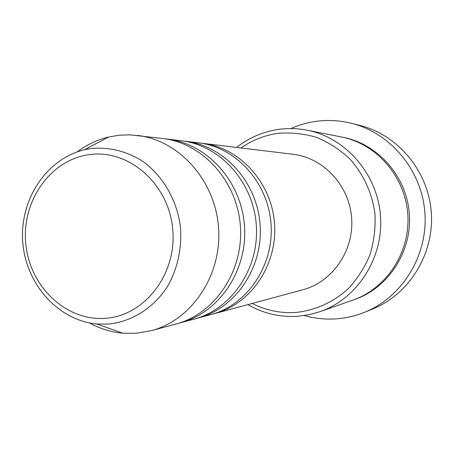 <?xml version="1.0" encoding="UTF-8"?>
<svg xmlns="http://www.w3.org/2000/svg" width="454" height="454" viewBox="0 0 454 454"><rect width="100%" height="100%" fill="white"/><g stroke="black" fill="none" stroke-linecap="round" stroke-linejoin="round"><path stroke-width="0.68" d="M200.498 143.095L202.546 143.316C239.672 147.544 271.719 182.565 274.522 223.714C277.615 264.847 250.886 304.078 214.742 313.555L212.744 314.066M183.473 141.035L198.449 142.817C235.864 147.079 268.183 182.429 271.015 223.97C274.137 265.488 247.186 305.082 210.758 314.633L196.19 318.532M185.68 141.268C224.009 145.632 257.168 181.997 260.085 224.753C263.292 267.485 235.654 308.204 198.341 317.982M165.097 138.81L181.265 140.734C219.906 145.127 253.355 181.844 256.3 225.019C259.54 268.178 231.665 309.288 194.045 319.145L178.32 323.35M167.486 139.066C207.098 143.566 241.443 181.379 244.479 225.871C247.816 270.334 219.208 312.658 180.647 322.76M77.18 151.891C86.759 144.695 97.298 139.724 108.79 136.977L119.3 135.224L129.799 134.849L162.708 138.487C202.654 143.021 237.311 181.22 240.376 226.16C243.747 271.083 214.89 313.833 175.999 324.014L151.313 330.677L135.842 333.298L122.847 333.191C111.077 332.112 99.942 328.696 89.432 322.942M252.18 303.454C266.021 310.474 280.697 313.464 296.195 312.431C315.905 310.19 333.349 302.205 348.53 288.477C357.639 278.552 364.817 267.23 370.072 254.512C374.039 241.273 375.668 227.687 374.959 213.772C372.206 193.075 363.353 173.888 349.665 158.787C339.774 149.565 328.719 142.425 316.506 137.375C303.908 133.658 291.162 132.313 278.257 133.323C264.665 135.19 252.265 140.076 241.046 147.976M236.596 147.436C249.161 137.573 263.348 131.529 279.153 129.311C288.443 128.09 297.739 128.386 307.046 130.196C345.738 137.613 377.575 174.092 380.486 216.127C383.596 258.139 357.281 298.789 320.042 311.648L309.083 314.701L297.875 316.273C280.033 317.408 263.36 313.521 247.856 304.617M307.046 130.196L341.249 136.938C376.4 143.691 405.178 176.47 407.788 214.169C410.575 251.857 386.768 288.398 352.94 300.094L320.042 311.648M290.889 128.567C299.055 124.935 307.585 122.518 316.478 121.309C328.14 119.771 339.751 120.429 351.328 123.284C390.582 132.937 421.919 170.363 424.904 212.943C428.02 255.517 402.335 297.029 364.857 312.176C355.641 315.922 346.135 318.152 336.329 318.861C325.427 319.616 314.747 318.509 304.288 315.558M137.324 135.411C179.024 140.133 215.321 180.357 218.55 227.726C222.102 275.073 191.911 320.059 151.313 330.677M364.857 312.176L372.836 308.919C409.338 294.152 434.33 253.826 431.3 212.483C428.406 171.135 397.92 134.781 359.687 125.372L351.328 123.284M202.546 143.316L293.08 154.281C323.475 157.776 349.421 185.601 351.646 218.192C354.092 250.767 332.373 282.008 302.79 289.794L214.742 313.555M89.381 154.627C50.246 159.683 21.372 201.394 25.804 243.923C29.686 286.502 66.108 321.477 105.493 318.294C144.928 315.774 177.423 273.563 172.651 228.504C168.468 183.388 128.437 148.912 89.381 154.627M108.313 324.082L96.872 324.025C57.556 320.274 25.589 283.529 22.723 241.755C19.607 199.998 46.007 159.07 84.393 149.752L91.027 148.537C109.215 146.841 126.439 151.091 142.692 161.284C163.196 176.061 177.31 200.662 180.544 227.755C181.855 248.616 177.696 267.877 168.065 285.538C154.246 307.647 132.074 321.727 108.313 324.082M342.237 137.136C377.592 143.458 406.744 176.231 409.36 214.055C412.164 251.868 387.977 288.46 353.882 299.759M96.872 324.025L122.847 333.191M84.393 149.752L108.79 136.977"/></g></svg>
